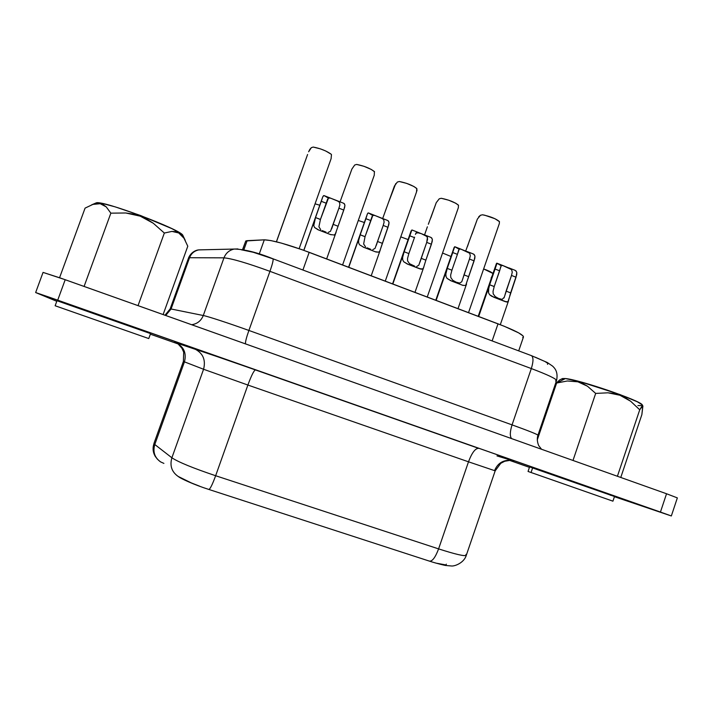 <?xml version="1.0" encoding="UTF-8"?>
<svg xmlns="http://www.w3.org/2000/svg" width="713" height="713" viewBox="0 0 713 713"><rect width="100%" height="100%" fill="white"/><g stroke="black" fill="none" stroke-linecap="round" stroke-linejoin="round"><path stroke-width="1.07" d="M184.007 238.249L187.786 246.217L184.007 238.249L178.74 232.964L181.574 235.174L184.007 238.249M175.478 231.707L178.74 232.964L171.958 231.404L175.478 231.707M164.338 233.044L171.958 231.404L164.338 233.044L153.277 223.24L164.338 233.044L138.037 305.636L164.338 233.044M147.047 219.283L153.277 223.24L140.256 216.173L147.047 219.283M133.108 214.078L140.256 216.173L125.764 212.982L133.108 214.078M110.854 213.16L125.764 212.982L110.854 213.16L84.089 286.439L110.854 213.16L106.228 206.868L110.854 213.16M103.403 204.809L106.228 206.868L100.203 203.704L103.403 204.809M96.647 203.597L100.203 203.704L92.904 204.408L96.647 203.597M85.079 208.116L92.904 204.408L85.079 208.116L59.562 277.722L85.079 208.116M183.027 235.736L182.813 235.281C181.111 229.604 102.057 199.907 96.21 202.875L102.725 203.561L115.167 206.859L140.532 215.504L171.833 228.623L180.63 233.436L183.027 235.736M559.491 380.047L556.63 383.033L565.391 378.55L562.53 378.541L559.678 379.922M537.54 474.769L605.765 498.663L537.54 474.769M63.047 308.542L141.165 335.903L63.047 308.542M148.75 338.559L55.142 305.761L148.75 338.559M528.048 471.453L612.93 501.168L528.048 471.453L612.841 501.141L531.06 472.496L532.629 467.88L614.098 496.373L529.59 466.899L528.048 471.453L531.06 472.496L532.629 467.88L529.59 466.899M409.547 263.739L407.604 260.913M431.365 237.661L432.381 239.506L432.176 241.662L425.875 260.147L421.16 258.329L418.816 265.174L416.713 266.475M415.429 234.39L416.392 232.411L421.249 233.632L418.041 232.376L425.269 235.228L427.461 237.277L426.722 242.393L431.427 244.229L425.875 260.147L421.16 258.329L426.722 242.393L419.966 262.152M452.8 280.343L450.785 277.509L450.669 275.013L451.917 270.2L447.247 268.4L454.689 246.725M461.783 281.733L459.832 283.034M473.869 254.291L474.965 256.145L474.822 258.302L468.628 276.653L463.994 274.87L462.844 278.667M495.294 296.67L493.209 293.827M504.332 297.205L502.202 299.308M515.651 270.637L516.809 272.5L516.729 274.665L510.642 292.883L506.096 291.118L504.982 294.906M497.006 263.24L495.072 269.033L499.644 270.815L494.198 286.59L489.635 284.763L496.774 263.177M365.528 246.832L363.657 244.015M375.047 248.382L372.819 249.621M388.122 220.745L389.048 222.572L388.781 224.72L382.355 243.347L377.56 241.493L376.312 245.334M368.692 213.053L367.953 213.035L367.329 214.087L365.894 218.686L370.715 220.558L365.029 236.716L360.217 234.8L367.329 214.087L368.282 212.937M320.716 229.613L318.916 226.805M330.52 231.262L328.14 232.456M344.094 203.517L344.94 205.335L344.611 207.474L338.069 226.244L333.185 224.363L331.661 228.873M324.397 195.727L323.559 195.665L322.829 196.699L321.296 201.298L326.197 203.214L320.422 219.497L315.52 217.545L322.829 196.699L323.907 195.594M330.369 198.08L324.54 195.808L327.864 197.813M330.431 198.107L337.187 200.736L339.548 202.358L339.878 204.872L338.916 208.169L343.791 210.068L335.36 233.873L334.219 235.023L330.476 234.541L318.925 230.112L314.576 227.5L313.773 225.602L313.854 223.24L315.502 217.608L303.872 250.352L321.296 201.298L326.197 203.214L327.641 199.07M374.592 215.379L368.826 213.125L371.936 215.041M374.655 215.397L381.286 217.982L383.71 219.622L384.12 222.153L383.211 225.433L387.997 227.295L379.842 250.967L378.808 252.152L375.314 251.751L363.96 247.402L359.521 244.764L358.63 242.839L358.639 240.477L360.19 234.862L348.755 267.295L365.894 218.686L370.715 220.558L372.079 216.431M502.701 265.486L497.095 263.293L501.168 265.726M502.754 265.503L511.604 269.63L512.264 272.197L511.497 275.432L516.043 277.205L507.941 301.742L505.116 301.581L494.359 297.455L489.644 294.736L488.53 292.767L488.316 290.378L489.617 284.835L478.681 316.501L495.072 269.033L499.644 270.815L500.758 266.715M460.741 249.078L455.081 246.858L459.101 249.256M460.794 249.095L469.715 253.249L470.295 255.807L469.475 259.06L474.1 260.86L465.651 285.503L462.612 285.262L451.659 281.065L447.033 278.373L445.99 276.421L445.848 274.042L447.229 268.471L436.133 300.387L452.764 252.545L457.416 254.354L458.611 250.245M276.457 241.814L302.98 167.412L276.457 241.814M342.588 264.96L374.263 175.211L374.396 171.539C369.922 168.241 364.004 165.879 356.625 164.427L354.7 165.015L351.901 169.043L340.056 201.85M468.521 312.651L499.323 223.588L499.43 221.547C495.927 218.677 490.294 216.431 482.541 214.791L480.446 215.273L477.371 219.06L465.714 251.003M427.239 297.018L458.352 207.661L458.459 205.157C454.644 202.153 448.923 199.863 441.285 198.285L439.244 198.802L436.249 202.67L428.335 224.283M423.531 267.758L425.875 260.147L423.531 267.758L422.613 268.97L421.249 269.211L408.201 264.38L403.665 261.716L402.702 259.782L402.631 257.402L404.093 251.814L392.827 283.988L411.864 229.978M417.069 189.943L416.508 191.966L416.784 188.49C412.649 185.344 406.829 183.018 399.316 181.503L397.337 182.056L394.432 186.013L382.676 218.526M522.727 337.472L523.485 336.901L523.066 335.939L518.69 332.891L504.332 326.296L302.018 249.684L281.51 243.142L270.887 240.575L264.3 239.835L247.126 240.664L243.864 249.782L247.126 240.664L245.771 240.976L242.696 249.559L245.539 241.618M170.175 308.898L188.562 257.928L170.14 308.934L171.067 308.987L165.701 315.485L171.067 308.987L189.551 257.714L188.562 257.928L170.175 308.898L171.067 308.987L189.551 257.714L223.971 257.848L203.276 315.511L171.067 308.987L203.276 315.511C207.875 316.376 228.499 323.114 248.89 330.449L269.951 271.332C246.974 262.981 231.654 258.489 223.971 257.848L203.276 315.511C207.875 316.376 228.499 323.114 248.89 330.449L269.951 271.332L531.319 368.559L512.059 424.877L248.89 330.449C246.422 337.516 245.281 341.999 245.459 343.871C245.281 341.999 246.422 337.516 248.89 330.449L512.059 424.877C528.716 430.893 537.344 434.333 537.941 435.197L537.941 435.206C536.042 440.803 539.18 446.837 538.975 445.955L541.524 449.252M163.901 463.397L160.55 461.872C154.605 457.594 152.68 451.81 154.792 444.511L153.972 443.611C152.475 448.085 152.903 452.345 155.238 456.373C152.903 452.345 152.475 448.085 153.972 443.611L154.792 444.511L184.453 361.856L203.57 369.263L171.886 457.782C178.437 462.131 193.018 468.111 215.647 475.731L247.883 385.038L468.494 461.81L438.593 548.885C455.696 554.375 464.929 556.505 466.311 555.275C464.778 556.47 455.545 554.331 438.593 548.885L215.647 475.731L247.883 385.038L203.57 369.263L171.886 457.782L154.792 444.511L184.453 361.856L183.401 361.411L183.687 352.133L181.886 348.185L177.974 343.826M529.438 467.354L509.474 460.34L529.438 467.354M178 343.898L150.345 334.183L178 343.898M671.343 515.954L660.443 512.059L666.539 493.752L65.204 279.71L57.717 300.155L65.204 279.71L43.056 272.402L60.623 278.097L666.539 493.752L660.443 512.059L35.65 292.535L56.666 301.251L35.712 292.571L48.769 297.027L671.209 515.927L614.428 496.703L671.343 515.954L677.35 497.888L666.539 493.752L677.35 497.888M610.141 495.116L610.729 495.312M465.901 554.456L466.293 555.302L495.178 470.838L468.494 461.81C471.908 452.764 475.295 448.281 478.646 448.352L225.37 359.37L175.246 342.579M56.987 300.717L150.559 333.604L57.477 300.85L56.987 300.717L55.142 305.761M518.699 350.867L523.467 336.955C523.262 334.7 514.777 330.324 498.022 323.827L309.184 252.313L302.909 270.013L309.184 252.313C287.33 244.283 272.375 240.129 264.3 239.835L245.771 240.976L242.572 249.532M241.324 249.782L253.24 252.268L272.812 258.801M535.231 357.177L545.071 361.562L547.949 363.487L547.495 364.334M494.581 470.562C497.558 463.432 502.87 460.001 510.517 460.277L504.715 461.258L500.776 463.307L495.178 470.838L468.494 461.81L438.593 548.885C435.349 557.477 432.274 561.559 429.36 561.113L429.048 560.926M153.188 450.447L153.972 443.611M446.347 564.135L445.964 564.954L436.784 563.261M199.613 486.168L191.414 482.959L178.205 476.453C171.726 471.944 169.623 465.714 171.886 457.782C169.641 465.607 171.673 471.792 178 476.337M478.646 448.352C475.295 448.281 471.908 452.764 468.494 461.81L247.883 385.038C251.377 375.555 253.908 370.502 255.459 369.895L478.646 448.352M496.979 455.919L513.966 461.053M247.883 385.038L203.57 369.263C206.012 359.646 202.822 352.757 193.998 348.595L255.459 369.895C253.908 370.502 251.377 375.555 247.883 385.038M193.998 348.595C202.822 352.757 206.012 359.646 203.57 369.263L184.453 361.856C186.735 352.873 183.731 346.429 175.434 342.516L193.998 348.595M174.56 342.32L175.434 342.516C183.731 346.429 186.735 352.873 184.453 361.856L183.41 361.402L153.972 443.379M178.205 476.453C180.451 478.503 194.301 484.84 208.775 489.421L429.333 561.095C432.238 561.594 435.331 557.521 438.593 548.885L215.647 475.731C212.322 484.751 210.041 489.314 208.784 489.43C210.041 489.314 212.322 484.751 215.647 475.731C193.018 468.111 178.437 462.131 171.886 457.782L154.792 444.511C152.671 451.908 154.659 457.737 160.746 461.988M556.55 380.546C556.247 378.808 547.834 374.815 531.319 368.559L512.059 424.877C509.929 431.659 509.759 436.231 511.542 438.584C509.759 436.231 509.929 431.659 512.059 424.877C528.556 430.839 537.183 434.27 537.95 435.188L556.55 380.546C558.413 371.669 554.589 368.068 552.62 366.143L547.308 362.507L531.55 355.698C533.52 357.427 533.44 361.714 531.319 368.559C533.458 361.651 533.52 357.356 531.506 355.671L272.919 258.774M191.654 324.727C197.26 323.88 201.128 320.814 203.276 315.511C201.128 320.814 197.26 323.88 191.654 324.727M188.562 257.928L189.551 257.714C191.244 253.471 194.292 250.878 198.677 249.915L202.242 249.808L198.82 249.889C194.364 250.816 191.271 253.418 189.551 257.714L223.971 257.848C225.896 253.017 229.336 250.085 234.292 249.051L237.937 248.944L234.131 249.078C229.256 250.156 225.869 253.07 223.971 257.848C231.654 258.489 246.974 262.981 269.951 271.332C272.419 264.202 273.453 260.04 273.052 258.837C273.48 259.969 272.446 264.131 269.951 271.332L531.319 368.559C547.682 374.753 556.095 378.737 556.559 380.519L555.507 380.938M264.3 239.835L259.238 254.015L264.3 239.835M498.022 323.827L492.139 340.921L498.022 323.827M408.094 239.577L400.777 236.868L408.094 239.577M397.31 182.073L399.316 181.503L406.695 183.393L413.95 186.521L416.909 188.713M417.408 233.008L416.294 232.5M450.99 256.493L442.55 253.026L450.99 256.493M492.772 274.14L492.603 273.213C491.221 272.001 488.227 270.584 483.637 268.944L492.674 273.329M364.361 222.509L358.291 220.469L364.361 222.509M319.789 205.237L315.066 203.82L319.789 205.237M430.795 217.911L436.249 202.67L439.244 198.802L441.285 198.285L448.718 200.21L455.812 203.267L458.548 205.344M478.699 216.814L480.446 215.273L482.541 214.791L484.84 215.246L494.965 218.722L499.483 221.672M346.322 184.533L351.901 169.043L354.7 165.015L356.625 164.427L363.942 166.289L371.357 169.48L374.548 171.797M307.588 154.489L302.98 167.412L307.588 154.489M309.825 149.365L308.622 151.798L311.323 147.68L309.825 149.365M313.185 147.056L311.323 147.68L313.185 147.056L320.449 148.883L325.734 150.996L331.269 154.284C326.456 150.844 320.422 148.438 313.185 147.056M299.13 248.677L331.09 158.723L331.474 154.614M492.211 275.771L491.097 278.123M469.502 240.477L467.532 246.377M471.97 234.176L477.371 219.06M395.715 183.66L388.924 201.36M387.729 204.578L385.368 210.959M313.773 225.602L315.52 217.545L320.44 219.444L328.479 198.027L330.627 198.169L338.595 201.458L339.548 202.358L339.878 204.872L338.916 208.169L343.791 210.068L344.94 205.335L344.441 203.838L343.22 203.089M330.538 231.226L338.916 208.169L333.185 224.363L338.069 226.244L335.36 233.873M322.231 230.602L326.028 232.135M320.44 219.444L318.916 226.779M334.219 235.023L330.476 234.541L318.078 229.773L314.576 227.5M358.63 242.839L358.639 240.477L360.217 234.8L365.047 236.663L372.828 215.371L374.842 215.469L382.712 218.713L383.71 219.622L384.12 222.153L383.211 225.433L387.997 227.295L389.048 222.572L388.469 221.057L387.186 220.281M375.074 248.356L383.211 225.433L377.56 241.493L382.355 243.347L379.842 250.967M367.052 247.812L370.787 249.318M365.047 236.663L363.648 243.98M378.808 252.152L375.956 251.992L363.96 247.402L359.521 244.764M509.171 298.382L507.941 301.742L506.8 302.054L491.676 296.251L489.644 294.736L488.53 292.767L488.77 287.678L489.635 284.763L494.216 286.537L501.284 265.592L502.915 265.557L510.517 268.694L511.604 269.63L512.264 272.197L511.497 275.432L516.043 277.205L516.809 272.5L516.016 270.931L514.554 270.102M504.029 297.936L511.497 275.432L506.096 291.118L510.642 292.883L509.786 295.761M495.178 296.572L498.654 298.497L501.925 299.326M494.216 286.537L493.031 291.332L493.2 293.792M454.983 246.805L453.994 247.955L452.764 252.545L457.416 254.354L451.917 270.2L459.208 249.149L460.963 249.149L468.655 252.322L469.715 253.249L470.295 255.807L469.475 259.06L474.1 260.86L474.965 256.145L474.234 254.594L472.826 253.783M461.792 281.697L469.475 259.06L463.994 274.87L468.628 276.653L465.651 285.503L462.612 285.262L450.803 280.717L447.033 278.373L445.99 276.421L445.848 274.042L447.247 268.4L451.917 270.2M452.684 280.254L456.168 282.188L459.537 283.043M409.44 263.641L414.752 266.199M422.613 268.97L419.351 268.658L407.346 264.042L403.665 261.716L402.702 259.782L402.631 257.402L404.119 251.751L408.861 253.578L407.551 258.418L407.595 260.878M408.861 253.578L404.119 251.751L409.717 235.762L414.449 237.607L408.861 253.578L414.618 237.126M421.249 233.632L427.087 236.582L427.586 239.131L426.722 242.393L431.427 244.229L432.381 239.506L431.73 237.973L430.376 237.179M412.212 230.076L411.044 231.172L409.717 235.762L414.449 237.607M562.192 378.71L565.391 378.55C578.903 379.494 640.72 400.644 642.288 404.895L637.36 401.802L619.873 394.521L580.845 381.927L565.391 378.55L556.63 383.033L567.325 380.983L577.904 381.811L582.851 383.585L587.467 386.214L595.676 393.416L607.993 392.801L614.053 393.576L619.945 395.252L625.533 397.863L630.657 401.25L639.73 409.797L642.796 405.857L641.86 414.645L620.773 477.46L641.86 414.645L642.903 406.027L641.771 406.49L639.73 409.797L617.405 476.266L639.73 409.797L630.657 401.25L619.945 395.252L607.993 392.801L595.676 393.416L572.994 460.464L595.676 393.416L587.467 386.214L577.904 381.811L567.325 380.983L556.63 383.033L537.263 439.93L556.63 383.033L557.869 381.544M562.076 378.897L562.7 379.833M637.912 405.563L642.315 405.599M163.117 314.567L187.786 246.217L163.117 314.567M415.581 233.909L417.185 232.197M185.237 240.352L182.813 235.281M91.612 204.863L96.21 202.875M329.754 234.256L331.144 234.791M322.641 197.198L303.783 250.316M367.32 214.123L348.595 267.232M496.408 263.596L478.2 316.322M454.172 247.331L435.777 300.253M276.394 241.796L300.681 173.678M424.556 234.898L427.381 226.805M411.151 230.834L392.578 283.89M155.282 456.436L157.484 459.288M35.65 292.535L43.056 272.402M466.311 555.275C464.19 562.717 454.618 566.621 451.044 565.944L445.928 565.507C445.447 565.543 437.622 563.778 429.734 561.229M170.14 308.934L164.997 315.235M188.499 258.017C191.209 251.555 196.966 249.898 198.82 249.889L234.292 249.051C244.532 249.265 257.455 252.518 273.043 258.819M385.27 281.127L416.668 191.53M423.807 267.054L414.975 292.375M466.56 283.988L458.004 308.667M508.61 300.565L500.303 324.7M380.341 249.746L371.197 275.797M336.162 232.028L326.652 258.926M324.139 195.629L330.77 198.223M343.63 203.25L337.026 200.665M318.096 229.782L319.745 230.415M368.461 212.964L374.976 215.513M387.605 220.451L381.125 217.92M363.131 247.072L364.789 247.705M374.619 251.475L375.938 251.983M496.854 263.177L503.03 265.601M515.018 270.289L508.868 267.883M493.512 297.116L495.196 297.758M504.519 301.341L505.66 301.777M454.805 246.734L461.088 249.194M473.289 253.962L467.024 251.511M450.821 280.726L452.488 281.368M461.979 285.013L463.183 285.467M407.364 264.051L409.03 264.683M418.691 268.391L419.948 268.881M430.821 237.358L424.449 234.862M412.016 229.996L418.415 232.5M614.481 496.533L612.93 501.168M150.559 333.604L148.767 338.568M642.288 404.895L642.796 405.857"/></g></svg>
